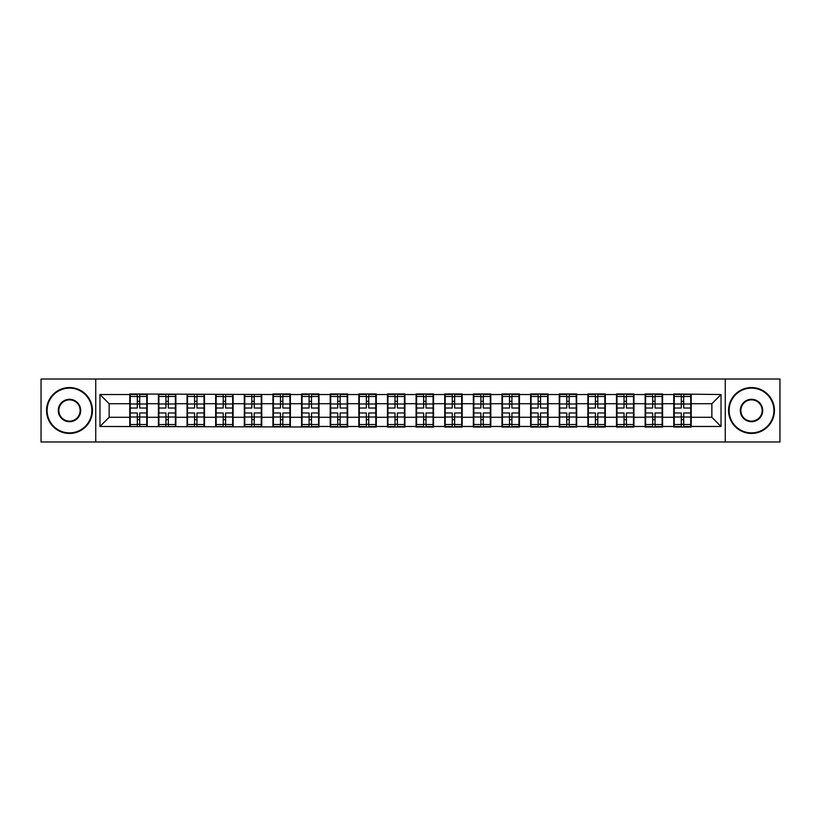 <?xml version="1.0" encoding="UTF-8"?>
<svg xmlns="http://www.w3.org/2000/svg" width="821" height="821" viewBox="0 0 821 821"><rect width="100%" height="100%" fill="white"/><g stroke="black" fill="none" stroke-linecap="round" stroke-linejoin="round"><path stroke-width="1.23" d="M725.261 441.975L779.95 441.975L779.95 379.025L725.261 379.025L725.261 441.975L95.739 441.975L95.739 379.025L41.05 379.025L41.05 441.975L95.739 441.975M725.261 379.025L95.739 379.025M711.858 417.294L711.858 403.706L691.21 403.706L691.21 417.294L711.858 417.294L721.033 426.468L721.033 394.532L673.774 393.977L673.774 403.706L662.578 403.706L662.578 417.294L673.774 417.294L673.774 403.706M721.033 426.468L691.21 426.468L691.21 427.023L673.774 427.023L673.774 426.468L662.578 426.468L662.578 427.023L645.142 427.023L645.142 426.468L633.945 426.468L633.945 427.023L616.52 427.023L616.52 426.468L605.323 426.468L605.323 427.023L587.887 427.023L587.887 426.468L576.691 426.468L576.691 427.023L559.255 427.023L559.255 426.468L548.059 426.468L548.059 427.023L530.623 427.023L530.623 426.468L519.426 426.468L519.426 427.023L501.99 427.023L501.99 426.468L490.794 426.468L490.794 427.023L473.358 427.023L473.358 426.468L462.161 426.468L462.161 427.023L444.725 427.023L444.725 426.468L433.529 426.468L433.529 427.023L416.093 427.023L416.093 426.468L404.907 426.468L404.907 427.023L387.471 427.023L387.471 426.468L376.275 426.468L376.275 427.023L358.839 427.023L358.839 426.468L347.642 426.468L347.642 427.023L330.206 427.023L330.206 426.468L319.01 426.468L319.01 427.023L99.967 426.468L99.967 394.532L129.79 394.532L129.79 403.706L109.142 403.706L109.142 417.294L129.79 417.294L129.79 403.706M673.774 394.532L662.578 394.532L662.578 393.977L645.142 393.977L645.142 394.532L633.945 394.532L633.945 393.977L616.52 393.977L616.52 394.532L605.323 394.532L605.323 393.977L587.887 393.977L587.887 394.532L576.691 394.532L576.691 393.977L559.255 393.977L559.255 394.532L548.059 394.532L548.059 393.977L530.623 393.977L530.623 394.532L519.426 394.532L519.426 393.977L501.99 393.977L501.99 394.532L490.794 394.532L490.794 393.977L473.358 393.977L473.358 394.532L462.161 394.532L462.161 393.977L444.725 393.977L444.725 394.532L433.529 394.532L433.529 393.977L416.093 393.977L416.093 394.532L404.907 394.532L404.907 393.977L387.471 393.977L387.471 394.532L376.275 394.532L376.275 393.977L358.839 393.977L358.839 394.532L347.642 394.532L347.642 393.977L330.206 393.977L330.206 394.532L319.01 394.532L319.01 393.977L301.574 393.977L301.574 394.532L290.377 394.532L290.377 393.977L272.941 393.977L272.941 394.532L129.79 393.977L129.79 394.532M673.774 417.294L673.774 426.468M662.578 417.294L662.578 426.468M662.578 394.532L662.578 403.706M633.945 417.294L645.142 417.294L645.142 403.706L633.945 403.706L633.945 426.468M645.142 417.294L645.142 426.468M645.142 394.532L645.142 403.706M633.945 394.532L633.945 403.706M605.323 417.294L616.52 417.294L616.52 403.706L605.323 403.706L605.323 426.468M616.52 417.294L616.52 426.468M616.52 394.532L616.52 403.706M605.323 394.532L605.323 403.706M576.691 417.294L587.887 417.294L587.887 403.706L576.691 403.706L576.691 426.468M587.887 417.294L587.887 426.468M587.887 394.532L587.887 403.706M576.691 394.532L576.691 403.706M548.059 417.294L559.255 417.294L559.255 403.706L548.059 403.706L548.059 426.468M559.255 417.294L559.255 426.468M559.255 394.532L559.255 403.706M548.059 394.532L548.059 403.706M519.426 417.294L530.623 417.294L530.623 403.706L519.426 403.706L519.426 426.468M530.623 417.294L530.623 426.468M530.623 394.532L530.623 403.706M519.426 394.532L519.426 403.706M490.794 417.294L501.99 417.294L501.99 403.706L490.794 403.706L490.794 426.468M501.99 417.294L501.99 426.468M501.99 394.532L501.99 403.706M490.794 394.532L490.794 403.706M462.161 417.294L473.358 417.294L473.358 403.706L462.161 403.706L462.161 426.468M473.358 417.294L473.358 426.468M473.358 394.532L473.358 403.706M462.161 394.532L462.161 403.706M433.529 417.294L444.725 417.294L444.725 403.706L433.529 403.706L433.529 426.468M444.725 417.294L444.725 426.468M444.725 394.532L444.725 403.706M433.529 394.532L433.529 403.706M404.907 417.294L416.093 417.294L416.093 403.706L404.907 403.706L404.907 426.468M416.093 417.294L416.093 426.468M416.093 394.532L416.093 403.706M404.907 394.532L404.907 403.706M376.275 417.294L387.471 417.294L387.471 403.706L376.275 403.706L376.275 426.468M387.471 417.294L387.471 426.468M387.471 394.532L387.471 403.706M376.275 394.532L376.275 403.706M347.642 417.294L358.839 417.294L358.839 403.706L347.642 403.706L347.642 426.468M358.839 417.294L358.839 426.468M358.839 394.532L358.839 403.706M347.642 394.532L347.642 403.706M319.01 417.294L330.206 417.294L330.206 403.706L319.01 403.706L319.01 426.468M330.206 417.294L330.206 426.468M330.206 394.532L330.206 403.706M319.01 394.532L319.01 403.706M290.377 417.294L301.574 417.294L301.574 403.706L290.377 403.706L290.377 426.468M301.574 417.294L301.574 426.468M301.574 394.532L301.574 403.706M290.377 394.532L290.377 403.706M261.745 417.294L272.941 417.294L272.941 403.706L261.745 403.706L261.745 426.468M272.941 417.294L272.941 426.468M272.941 394.532L272.941 403.706M261.745 394.532L261.745 403.706M233.113 417.294L244.309 417.294L244.309 403.706L233.113 403.706L233.113 426.468M244.309 417.294L244.309 426.468M244.309 394.532L244.309 403.706M233.113 394.532L233.113 403.706M204.48 417.294L215.677 417.294L215.677 403.706L204.48 403.706L204.48 426.468M215.677 417.294L215.677 426.468M215.677 394.532L215.677 403.706M204.48 394.532L204.48 403.706M175.858 417.294L187.055 417.294L187.055 403.706L175.858 403.706L175.858 426.468M187.055 417.294L187.055 426.468M187.055 394.532L187.055 403.706M175.858 394.532L175.858 403.706M147.226 417.294L158.422 417.294L158.422 403.706L147.226 403.706L147.226 426.468M158.422 417.294L158.422 426.468M158.422 394.532L158.422 403.706M147.226 394.532L147.226 403.706M129.79 417.294L129.79 426.468M109.142 417.294L99.967 426.468M99.967 394.532L109.142 403.706M691.21 417.294L691.21 426.468M691.21 394.532L691.21 403.706M721.033 394.532L711.858 403.706M146.764 412.973L146.764 426.561L139.703 426.561L139.703 412.973L146.764 412.973L146.764 394.439L139.703 394.439L139.703 396.461L146.764 396.461M130.252 403.994L137.312 403.994L137.312 394.439L130.252 394.439L130.252 412.973L137.312 412.973L137.312 426.561L130.252 426.561L130.252 424.539L137.312 424.539M137.312 401.336L139.703 401.336M139.703 396.738L137.312 396.738M137.312 404.014L139.703 404.014M137.312 403.994L137.312 408.027L130.252 408.027M130.252 396.461L137.312 396.461M137.312 416.986L139.703 416.986M137.312 424.262L139.703 424.262M137.312 419.664L139.703 419.664M130.252 412.973L130.252 424.539M139.703 424.539L146.764 424.539M139.703 396.461L139.703 408.027L146.764 408.027M175.396 412.973L175.396 426.561L168.326 426.561L168.326 412.973L175.396 412.973L175.396 394.439L168.326 394.439L168.326 396.461L175.396 396.461M158.874 403.994L165.945 403.994L165.945 394.439L158.874 394.439L158.874 412.973L165.945 412.973L165.945 426.561L158.874 426.561L158.874 424.539L165.945 424.539M165.945 401.336L168.326 401.336M168.326 396.738L165.945 396.738M165.945 404.014L168.326 404.014M165.945 403.994L165.945 408.027L158.874 408.027M158.874 396.461L165.945 396.461M165.945 416.986L168.326 416.986M165.945 424.262L168.326 424.262M165.945 419.664L168.326 419.664M158.874 412.973L158.874 424.539M168.326 424.539L175.396 424.539M168.326 396.461L168.326 408.027L175.396 408.027M204.029 412.973L204.029 426.561L196.958 426.561L196.958 412.973L204.029 412.973L204.029 394.439L196.958 394.439L196.958 396.461L204.029 396.461M187.506 403.994L194.577 403.994L194.577 394.439L187.506 394.439L187.506 412.973L194.577 412.973L194.577 426.561L187.506 426.561L187.506 424.539L194.577 424.539M194.577 401.336L196.958 401.336M196.958 396.738L194.577 396.738M194.577 404.014L196.958 404.014M194.577 403.994L194.577 408.027L187.506 408.027M187.506 396.461L194.577 396.461M194.577 416.986L196.958 416.986M194.577 424.262L196.958 424.262M194.577 419.664L196.958 419.664M187.506 412.973L187.506 424.539M196.958 424.539L204.029 424.539M196.958 396.461L196.958 408.027L204.029 408.027M232.661 412.973L232.661 426.561L225.59 426.561L225.59 412.973L232.661 412.973L232.661 394.439L225.59 394.439L225.59 396.461L232.661 396.461M216.139 403.994L223.209 403.994L223.209 394.439L216.139 394.439L216.139 412.973L223.209 412.973L223.209 426.561L216.139 426.561L216.139 424.539L223.209 424.539M223.209 401.336L225.59 401.336M225.59 396.738L223.209 396.738M223.209 404.014L225.59 404.014M223.209 403.994L223.209 408.027L216.139 408.027M216.139 396.461L223.209 396.461M223.209 416.986L225.59 416.986M223.209 424.262L225.59 424.262M223.209 419.664L225.59 419.664M216.139 412.973L216.139 424.539M225.59 424.539L232.661 424.539M225.59 396.461L225.59 408.027L232.661 408.027M261.294 412.973L261.294 426.561L254.223 426.561L254.223 412.973L261.294 412.973L261.294 394.439L254.223 394.439L254.223 396.461L261.294 396.461M244.771 403.994L251.831 403.994L251.831 394.439L244.771 394.439L244.771 412.973L251.831 412.973L251.831 426.561L244.771 426.561L244.771 424.539L251.831 424.539M251.831 401.336L254.223 401.336M254.223 396.738L251.831 396.738M251.831 404.014L254.223 404.014M251.831 403.994L251.831 408.027L244.771 408.027M244.771 396.461L251.831 396.461M251.831 416.986L254.223 416.986M251.831 424.262L254.223 424.262M251.831 419.664L254.223 419.664M244.771 412.973L244.771 424.539M254.223 424.539L261.294 424.539M254.223 396.461L254.223 408.027L261.294 408.027M289.916 412.973L289.916 426.561L282.855 426.561L282.855 412.973L289.916 412.973L289.916 394.439L282.855 394.439L282.855 396.461L289.916 396.461M273.403 403.994L280.464 403.994L280.464 394.439L273.403 394.439L273.403 412.973L280.464 412.973L280.464 426.561L273.403 426.561L273.403 424.539L280.464 424.539M280.464 401.336L282.855 401.336M282.855 396.738L280.464 396.738M280.464 404.014L282.855 404.014M280.464 403.994L280.464 408.027L273.403 408.027M273.403 396.461L280.464 396.461M280.464 416.986L282.855 416.986M280.464 424.262L282.855 424.262M280.464 419.664L282.855 419.664M273.403 412.973L273.403 424.539M282.855 424.539L289.916 424.539M282.855 396.461L282.855 408.027L289.916 408.027M69.498 432.893A22.393 22.393 0 0 0 91.89 410.5A22.393 22.393 0 0 0 69.498 388.107A22.393 22.393 0 0 0 47.105 410.5A22.393 22.393 0 0 0 69.498 432.893M69.498 387.563A22.937 22.937 0 0 1 92.434 410.5A22.937 22.937 0 0 1 69.498 433.437A22.937 22.937 0 0 1 46.561 410.5A22.937 22.937 0 0 1 69.498 387.563M69.498 421.696A11.196 11.196 0 0 1 58.301 410.5A11.196 11.196 0 0 1 69.498 399.304A11.196 11.196 0 0 1 80.694 410.5A11.196 11.196 0 0 1 69.498 421.696M69.498 399.858A10.642 10.642 0 0 0 58.855 410.5A10.642 10.642 0 0 0 69.498 421.142A10.642 10.642 0 0 0 80.14 410.5A10.642 10.642 0 0 0 69.498 399.858M751.502 432.893A22.393 22.393 0 0 0 773.895 410.5A22.393 22.393 0 0 0 751.502 388.107A22.393 22.393 0 0 0 729.11 410.5A22.393 22.393 0 0 0 751.502 432.893M751.502 387.563A22.937 22.937 0 0 1 774.439 410.5A22.937 22.937 0 0 1 751.502 433.437A22.937 22.937 0 0 1 728.566 410.5A22.937 22.937 0 0 1 751.502 387.563M751.502 421.696A11.196 11.196 0 0 1 740.306 410.5A11.196 11.196 0 0 1 751.502 399.304A11.196 11.196 0 0 1 762.699 410.5A11.196 11.196 0 0 1 751.502 421.696M751.502 399.858A10.642 10.642 0 0 0 740.86 410.5A10.642 10.642 0 0 0 751.502 421.142A10.642 10.642 0 0 0 762.145 410.5A10.642 10.642 0 0 0 751.502 399.858M318.548 412.973L318.548 426.561L311.487 426.561L311.487 412.973L318.548 412.973L318.548 394.439L311.487 394.439L311.487 396.461L318.548 396.461M302.036 403.994L309.096 403.994L309.096 394.439L302.036 394.439L302.036 412.973L309.096 412.973L309.096 426.561L302.036 426.561L302.036 424.539L309.096 424.539M309.096 401.336L311.487 401.336M311.487 396.738L309.096 396.738M309.096 404.014L311.487 404.014M309.096 403.994L309.096 408.027L302.036 408.027M302.036 396.461L309.096 396.461M309.096 416.986L311.487 416.986M309.096 424.262L311.487 424.262M309.096 419.664L311.487 419.664M302.036 412.973L302.036 424.539M311.487 424.539L318.548 424.539M311.487 396.461L311.487 408.027L318.548 408.027M347.18 412.973L347.18 426.561L340.12 426.561L340.12 412.973L347.18 412.973L347.18 394.439L340.12 394.439L340.12 396.461L347.18 396.461M330.668 403.994L337.729 403.994L337.729 394.439L330.668 394.439L330.668 412.973L337.729 412.973L337.729 426.561L330.668 426.561L330.668 424.539L337.729 424.539M337.729 401.336L340.12 401.336M340.12 396.738L337.729 396.738M337.729 404.014L340.12 404.014M337.729 403.994L337.729 408.027L330.668 408.027M330.668 396.461L337.729 396.461M337.729 416.986L340.12 416.986M337.729 424.262L340.12 424.262M337.729 419.664L340.12 419.664M330.668 412.973L330.668 424.539M340.12 424.539L347.18 424.539M340.12 396.461L340.12 408.027L347.18 408.027M375.813 412.973L375.813 426.561L368.742 426.561L368.742 412.973L375.813 412.973L375.813 394.439L368.742 394.439L368.742 396.461L375.813 396.461M359.29 403.994L366.361 403.994L366.361 394.439L359.29 394.439L359.29 412.973L366.361 412.973L366.361 426.561L359.29 426.561L359.29 424.539L366.361 424.539M366.361 401.336L368.742 401.336M368.742 396.738L366.361 396.738M366.361 404.014L368.742 404.014M366.361 403.994L366.361 408.027L359.29 408.027M359.29 396.461L366.361 396.461M366.361 416.986L368.742 416.986M366.361 424.262L368.742 424.262M366.361 419.664L368.742 419.664M359.29 412.973L359.29 424.539M368.742 424.539L375.813 424.539M368.742 396.461L368.742 408.027L375.813 408.027M404.445 412.973L404.445 426.561L397.374 426.561L397.374 412.973L404.445 412.973L404.445 394.439L397.374 394.439L397.374 396.461L404.445 396.461M387.923 403.994L394.993 403.994L394.993 394.439L387.923 394.439L387.923 412.973L394.993 412.973L394.993 426.561L387.923 426.561L387.923 424.539L394.993 424.539M394.993 401.336L397.374 401.336M397.374 396.738L394.993 396.738M394.993 404.014L397.374 404.014M394.993 403.994L394.993 408.027L387.923 408.027M387.923 396.461L394.993 396.461M394.993 416.986L397.374 416.986M394.993 424.262L397.374 424.262M394.993 419.664L397.374 419.664M387.923 412.973L387.923 424.539M397.374 424.539L404.445 424.539M397.374 396.461L397.374 408.027L404.445 408.027M433.078 412.973L433.078 426.561L426.007 426.561L426.007 412.973L433.078 412.973L433.078 394.439L426.007 394.439L426.007 396.461L433.078 396.461M416.555 403.994L423.626 403.994L423.626 394.439L416.555 394.439L416.555 412.973L423.626 412.973L423.626 426.561L416.555 426.561L416.555 424.539L423.626 424.539M423.626 401.336L426.007 401.336M426.007 396.738L423.626 396.738M423.626 404.014L426.007 404.014M423.626 403.994L423.626 408.027L416.555 408.027M416.555 396.461L423.626 396.461M423.626 416.986L426.007 416.986M423.626 424.262L426.007 424.262M423.626 419.664L426.007 419.664M416.555 412.973L416.555 424.539M426.007 424.539L433.078 424.539M426.007 396.461L426.007 408.027L433.078 408.027M461.71 412.973L461.71 426.561L454.639 426.561L454.639 412.973L461.71 412.973L461.71 394.439L454.639 394.439L454.639 396.461L461.71 396.461M445.187 403.994L452.258 403.994L452.258 394.439L445.187 394.439L445.187 412.973L452.258 412.973L452.258 426.561L445.187 426.561L445.187 424.539L452.258 424.539M452.258 401.336L454.639 401.336M454.639 396.738L452.258 396.738M452.258 404.014L454.639 404.014M452.258 403.994L452.258 408.027L445.187 408.027M445.187 396.461L452.258 396.461M452.258 416.986L454.639 416.986M452.258 424.262L454.639 424.262M452.258 419.664L454.639 419.664M445.187 412.973L445.187 424.539M454.639 424.539L461.71 424.539M454.639 396.461L454.639 408.027L461.71 408.027M490.332 412.973L490.332 426.561L483.271 426.561L483.271 412.973L490.332 412.973L490.332 394.439L483.271 394.439L483.271 396.461L490.332 396.461M473.82 403.994L480.88 403.994L480.88 394.439L473.82 394.439L473.82 412.973L480.88 412.973L480.88 426.561L473.82 426.561L473.82 424.539L480.88 424.539M480.88 401.336L483.271 401.336M483.271 396.738L480.88 396.738M480.88 404.014L483.271 404.014M480.88 403.994L480.88 408.027L473.82 408.027M473.82 396.461L480.88 396.461M480.88 416.986L483.271 416.986M480.88 424.262L483.271 424.262M480.88 419.664L483.271 419.664M473.82 412.973L473.82 424.539M483.271 424.539L490.332 424.539M483.271 396.461L483.271 408.027L490.332 408.027M518.964 412.973L518.964 426.561L511.904 426.561L511.904 412.973L518.964 412.973L518.964 394.439L511.904 394.439L511.904 396.461L518.964 396.461M502.452 403.994L509.513 403.994L509.513 394.439L502.452 394.439L502.452 412.973L509.513 412.973L509.513 426.561L502.452 426.561L502.452 424.539L509.513 424.539M509.513 401.336L511.904 401.336M511.904 396.738L509.513 396.738M509.513 404.014L511.904 404.014M509.513 403.994L509.513 408.027L502.452 408.027M502.452 396.461L509.513 396.461M509.513 416.986L511.904 416.986M509.513 424.262L511.904 424.262M509.513 419.664L511.904 419.664M502.452 412.973L502.452 424.539M511.904 424.539L518.964 424.539M511.904 396.461L511.904 408.027L518.964 408.027M547.597 412.973L547.597 426.561L540.536 426.561L540.536 412.973L547.597 412.973L547.597 394.439L540.536 394.439L540.536 396.461L547.597 396.461M531.084 403.994L538.145 403.994L538.145 394.439L531.084 394.439L531.084 412.973L538.145 412.973L538.145 426.561L531.084 426.561L531.084 424.539L538.145 424.539M538.145 401.336L540.536 401.336M540.536 396.738L538.145 396.738M538.145 404.014L540.536 404.014M538.145 403.994L538.145 408.027L531.084 408.027M531.084 396.461L538.145 396.461M538.145 416.986L540.536 416.986M538.145 424.262L540.536 424.262M538.145 419.664L540.536 419.664M531.084 412.973L531.084 424.539M540.536 424.539L547.597 424.539M540.536 396.461L540.536 408.027L547.597 408.027M576.229 412.973L576.229 426.561L569.169 426.561L569.169 412.973L576.229 412.973L576.229 394.439L569.169 394.439L569.169 396.461L576.229 396.461M559.706 403.994L566.777 403.994L566.777 394.439L559.706 394.439L559.706 412.973L566.777 412.973L566.777 426.561L559.706 426.561L559.706 424.539L566.777 424.539M566.777 401.336L569.169 401.336M569.169 396.738L566.777 396.738M566.777 404.014L569.169 404.014M566.777 403.994L566.777 408.027L559.706 408.027M559.706 396.461L566.777 396.461M566.777 416.986L569.169 416.986M566.777 424.262L569.169 424.262M566.777 419.664L569.169 419.664M559.706 412.973L559.706 424.539M569.169 424.539L576.229 424.539M569.169 396.461L569.169 408.027L576.229 408.027M604.861 412.973L604.861 426.561L597.791 426.561L597.791 412.973L604.861 412.973L604.861 394.439L597.791 394.439L597.791 396.461L604.861 396.461M588.339 403.994L595.41 403.994L595.41 394.439L588.339 394.439L588.339 412.973L595.41 412.973L595.41 426.561L588.339 426.561L588.339 424.539L595.41 424.539M595.41 401.336L597.791 401.336M597.791 396.738L595.41 396.738M595.41 404.014L597.791 404.014M595.41 403.994L595.41 408.027L588.339 408.027M588.339 396.461L595.41 396.461M595.41 416.986L597.791 416.986M595.41 424.262L597.791 424.262M595.41 419.664L597.791 419.664M588.339 412.973L588.339 424.539M597.791 424.539L604.861 424.539M597.791 396.461L597.791 408.027L604.861 408.027M633.494 412.973L633.494 426.561L626.423 426.561L626.423 412.973L633.494 412.973L633.494 394.439L626.423 394.439L626.423 396.461L633.494 396.461M616.971 403.994L624.042 403.994L624.042 394.439L616.971 394.439L616.971 412.973L624.042 412.973L624.042 426.561L616.971 426.561L616.971 424.539L624.042 424.539M624.042 401.336L626.423 401.336M626.423 396.738L624.042 396.738M624.042 404.014L626.423 404.014M624.042 403.994L624.042 408.027L616.971 408.027M616.971 396.461L624.042 396.461M624.042 416.986L626.423 416.986M624.042 424.262L626.423 424.262M624.042 419.664L626.423 419.664M616.971 412.973L616.971 424.539M626.423 424.539L633.494 424.539M626.423 396.461L626.423 408.027L633.494 408.027M662.126 412.973L662.126 426.561L655.055 426.561L655.055 412.973L662.126 412.973L662.126 394.439L655.055 394.439L655.055 396.461L662.126 396.461M645.604 403.994L652.674 403.994L652.674 394.439L645.604 394.439L645.604 412.973L652.674 412.973L652.674 426.561L645.604 426.561L645.604 424.539L652.674 424.539M652.674 401.336L655.055 401.336M655.055 396.738L652.674 396.738M652.674 404.014L655.055 404.014M652.674 403.994L652.674 408.027L645.604 408.027M645.604 396.461L652.674 396.461M652.674 416.986L655.055 416.986M652.674 424.262L655.055 424.262M652.674 419.664L655.055 419.664M645.604 412.973L645.604 424.539M655.055 424.539L662.126 424.539M655.055 396.461L655.055 408.027L662.126 408.027M690.748 412.973L690.748 426.561L683.688 426.561L683.688 412.973L690.748 412.973L690.748 394.439L683.688 394.439L683.688 396.461L690.748 396.461M674.236 403.994L681.297 403.994L681.297 394.439L674.236 394.439L674.236 412.973L681.297 412.973L681.297 426.561L674.236 426.561L674.236 424.539L681.297 424.539M681.297 401.336L683.688 401.336M683.688 396.738L681.297 396.738M681.297 404.014L683.688 404.014M681.297 403.994L681.297 408.027L674.236 408.027M674.236 396.461L681.297 396.461M681.297 416.986L683.688 416.986M681.297 424.262L683.688 424.262M681.297 419.664L683.688 419.664M674.236 412.973L674.236 424.539M683.688 424.539L690.748 424.539M683.688 396.461L683.688 408.027L690.748 408.027M130.252 417.006L137.312 417.006M139.703 417.006L146.764 417.006M139.703 403.994L146.764 403.994M158.874 417.006L165.945 417.006M168.326 417.006L175.396 417.006M168.326 403.994L175.396 403.994M187.506 417.006L194.577 417.006M196.958 417.006L204.029 417.006M196.958 403.994L204.029 403.994M216.139 417.006L223.209 417.006M225.59 417.006L232.661 417.006M225.59 403.994L232.661 403.994M244.771 417.006L251.831 417.006M254.223 417.006L261.294 417.006M254.223 403.994L261.294 403.994M273.403 417.006L280.464 417.006M282.855 417.006L289.916 417.006M282.855 403.994L289.916 403.994M302.036 417.006L309.096 417.006M311.487 417.006L318.548 417.006M311.487 403.994L318.548 403.994M330.668 417.006L337.729 417.006M340.12 417.006L347.18 417.006M340.12 403.994L347.18 403.994M359.29 417.006L366.361 417.006M368.742 417.006L375.813 417.006M368.742 403.994L375.813 403.994M387.923 417.006L394.993 417.006M397.374 417.006L404.445 417.006M397.374 403.994L404.445 403.994M416.555 417.006L423.626 417.006M426.007 417.006L433.078 417.006M426.007 403.994L433.078 403.994M445.187 417.006L452.258 417.006M454.639 417.006L461.71 417.006M454.639 403.994L461.71 403.994M473.82 417.006L480.88 417.006M483.271 417.006L490.332 417.006M483.271 403.994L490.332 403.994M502.452 417.006L509.513 417.006M511.904 417.006L518.964 417.006M511.904 403.994L518.964 403.994M531.084 417.006L538.145 417.006M540.536 417.006L547.597 417.006M540.536 403.994L547.597 403.994M559.706 417.006L566.777 417.006M569.169 417.006L576.229 417.006M569.169 403.994L576.229 403.994M588.339 417.006L595.41 417.006M597.791 417.006L604.861 417.006M597.791 403.994L604.861 403.994M616.971 417.006L624.042 417.006M626.423 417.006L633.494 417.006M626.423 403.994L633.494 403.994M645.604 417.006L652.674 417.006M655.055 417.006L662.126 417.006M655.055 403.994L662.126 403.994M674.236 417.006L681.297 417.006M683.688 417.006L690.748 417.006M683.688 403.994L690.748 403.994"/></g></svg>
